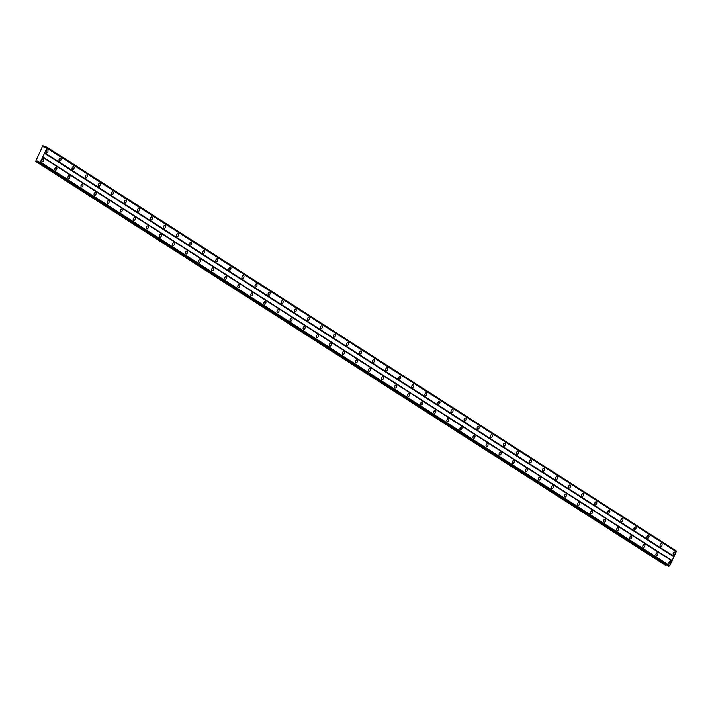 <?xml version="1.0" encoding="UTF-8"?>
<svg xmlns="http://www.w3.org/2000/svg" width="712" height="712" viewBox="0 0 712 712"><rect width="100%" height="100%" fill="white"/><g stroke="black" fill="none" stroke-linecap="round" stroke-linejoin="round"><path stroke-width="1.07" d="M35.671 161.41L36.437 161.695L37.362 161.001L38.644 161.704A0.685 0.534 122.7 0 1 38.955 162.47L39.623 162.674A0.685 0.534 122.7 0 1 40.299 162.309L46.965 147.882A0.685 0.534 122.7 0 1 46.778 147.197L46.138 146.93A0.685 0.534 122.7 0 1 45.301 147.286L43.833 146.984L43.726 145.915L42.72 145.764L35.671 161.41L665.035 564.999L666.316 564.892M673.508 554.942A1.558 0.952 110 0 0 673.623 554.995A1.558 0.952 110 0 0 675.012 553.954A1.558 0.952 110 0 0 674.807 552.12A1.558 0.952 110 0 0 674.691 552.067A1.558 0.952 110 0 0 673.294 553.108A1.558 0.952 110 0 0 673.508 554.942M673.116 553.829A1.558 0.952 110 0 0 673.552 552.637M46.316 152.751A1.558 0.952 110 0 0 46.44 152.813A1.558 0.952 110 0 0 47.829 151.772A1.558 0.952 110 0 0 47.624 149.938A1.558 0.952 110 0 0 47.499 149.876A1.558 0.952 110 0 0 46.111 150.917A1.558 0.952 110 0 0 46.316 152.751M45.933 151.647A1.558 0.952 110 0 0 46.369 150.446M59.39 161.135A1.558 0.952 110 0 0 59.505 161.188A1.558 0.952 110 0 0 60.894 160.147A1.558 0.952 110 0 0 60.689 158.313A1.558 0.952 110 0 0 60.573 158.26A1.558 0.952 110 0 0 59.176 159.301A1.558 0.952 110 0 0 59.39 161.135M58.998 160.022A1.558 0.952 110 0 0 59.434 158.829M72.455 169.509A1.558 0.952 110 0 0 72.571 169.572A1.558 0.952 110 0 0 73.959 168.53A1.558 0.952 110 0 0 73.754 166.697A1.558 0.952 110 0 0 73.639 166.635A1.558 0.952 110 0 0 72.241 167.676A1.558 0.952 110 0 0 72.455 169.509M72.063 168.406A1.558 0.952 110 0 0 72.499 167.204M85.52 177.893A1.558 0.952 110 0 0 85.636 177.947A1.558 0.952 110 0 0 87.033 176.905A1.558 0.952 110 0 0 86.82 175.072A1.558 0.952 110 0 0 86.704 175.019A1.558 0.952 110 0 0 85.306 176.06A1.558 0.952 110 0 0 85.52 177.893M85.129 176.781A1.558 0.952 110 0 0 85.565 175.588M98.585 186.268A1.558 0.952 110 0 0 98.701 186.33A1.558 0.952 110 0 0 100.098 185.289A1.558 0.952 110 0 0 99.885 183.456A1.558 0.952 110 0 0 99.769 183.393A1.558 0.952 110 0 0 98.381 184.435A1.558 0.952 110 0 0 98.585 186.268M98.203 185.165A1.558 0.952 110 0 0 98.63 183.963M111.651 194.652A1.558 0.952 110 0 0 111.766 194.705A1.558 0.952 110 0 0 113.164 193.664A1.558 0.952 110 0 0 112.95 191.831A1.558 0.952 110 0 0 112.834 191.777A1.558 0.952 110 0 0 111.446 192.819A1.558 0.952 110 0 0 111.651 194.652M111.268 193.539A1.558 0.952 110 0 0 111.704 192.347M124.716 203.027A1.558 0.952 110 0 0 124.831 203.089A1.558 0.952 110 0 0 126.229 202.048A1.558 0.952 110 0 0 126.015 200.214A1.558 0.952 110 0 0 125.899 200.152A1.558 0.952 110 0 0 124.511 201.193A1.558 0.952 110 0 0 124.716 203.027M124.333 201.923A1.558 0.952 110 0 0 124.769 200.722M137.781 211.411A1.558 0.952 110 0 0 137.905 211.464A1.558 0.952 110 0 0 139.294 210.423A1.558 0.952 110 0 0 139.089 208.589A1.558 0.952 110 0 0 138.965 208.527A1.558 0.952 110 0 0 137.576 209.568A1.558 0.952 110 0 0 137.781 211.411M137.398 210.298A1.558 0.952 110 0 0 137.834 209.106M150.846 219.785A1.558 0.952 110 0 0 150.971 219.848A1.558 0.952 110 0 0 152.359 218.806A1.558 0.952 110 0 0 152.154 216.964A1.558 0.952 110 0 0 152.039 216.911A1.558 0.952 110 0 0 150.641 217.952A1.558 0.952 110 0 0 150.846 219.785M150.463 218.673A1.558 0.952 110 0 0 150.9 217.48M163.92 228.16A1.558 0.952 110 0 0 164.036 228.223A1.558 0.952 110 0 0 165.424 227.181A1.558 0.952 110 0 0 165.22 225.348A1.558 0.952 110 0 0 165.104 225.286A1.558 0.952 110 0 0 163.707 226.327A1.558 0.952 110 0 0 163.92 228.16M163.529 227.057A1.558 0.952 110 0 0 163.965 225.855M176.985 236.544A1.558 0.952 110 0 0 177.101 236.598A1.558 0.952 110 0 0 178.49 235.565A1.558 0.952 110 0 0 178.285 233.723A1.558 0.952 110 0 0 178.169 233.67A1.558 0.952 110 0 0 176.772 234.711A1.558 0.952 110 0 0 176.985 236.544M176.594 235.432A1.558 0.952 110 0 0 177.03 234.239M190.051 244.919A1.558 0.952 110 0 0 190.166 244.981A1.558 0.952 110 0 0 191.564 243.94A1.558 0.952 110 0 0 191.35 242.107A1.558 0.952 110 0 0 191.234 242.044A1.558 0.952 110 0 0 189.837 243.086A1.558 0.952 110 0 0 190.051 244.919M189.659 243.815A1.558 0.952 110 0 0 190.095 242.614M203.116 253.303A1.558 0.952 110 0 0 203.232 253.356A1.558 0.952 110 0 0 204.629 252.315A1.558 0.952 110 0 0 204.415 250.482A1.558 0.952 110 0 0 204.3 250.428A1.558 0.952 110 0 0 202.911 251.47A1.558 0.952 110 0 0 203.116 253.303M202.733 252.19A1.558 0.952 110 0 0 203.16 250.998M216.181 261.678A1.558 0.952 110 0 0 216.297 261.74A1.558 0.952 110 0 0 217.694 260.699A1.558 0.952 110 0 0 217.48 258.865A1.558 0.952 110 0 0 217.365 258.803A1.558 0.952 110 0 0 215.976 259.844A1.558 0.952 110 0 0 216.181 261.678M215.798 260.574A1.558 0.952 110 0 0 216.234 259.373M229.246 270.062A1.558 0.952 110 0 0 229.362 270.115A1.558 0.952 110 0 0 230.759 269.074A1.558 0.952 110 0 0 230.555 267.24A1.558 0.952 110 0 0 230.43 267.187A1.558 0.952 110 0 0 229.042 268.228A1.558 0.952 110 0 0 229.246 270.062M228.863 268.949A1.558 0.952 110 0 0 229.3 267.757M242.311 278.437A1.558 0.952 110 0 0 242.436 278.499A1.558 0.952 110 0 0 243.824 277.457A1.558 0.952 110 0 0 243.62 275.624A1.558 0.952 110 0 0 243.495 275.562A1.558 0.952 110 0 0 242.107 276.603A1.558 0.952 110 0 0 242.311 278.437M241.929 277.333A1.558 0.952 110 0 0 242.365 276.131M255.386 286.82A1.558 0.952 110 0 0 255.501 286.874A1.558 0.952 110 0 0 256.89 285.832A1.558 0.952 110 0 0 256.685 283.999A1.558 0.952 110 0 0 256.569 283.937A1.558 0.952 110 0 0 255.172 284.978A1.558 0.952 110 0 0 255.386 286.82M254.994 285.708A1.558 0.952 110 0 0 255.43 284.515M268.451 295.195A1.558 0.952 110 0 0 268.566 295.257A1.558 0.952 110 0 0 269.955 294.216A1.558 0.952 110 0 0 269.75 292.374A1.558 0.952 110 0 0 269.634 292.32A1.558 0.952 110 0 0 268.237 293.362A1.558 0.952 110 0 0 268.451 295.195M268.059 294.092A1.558 0.952 110 0 0 268.495 292.89M281.516 303.57A1.558 0.952 110 0 0 281.632 303.632A1.558 0.952 110 0 0 283.02 302.591A1.558 0.952 110 0 0 282.815 300.758A1.558 0.952 110 0 0 282.7 300.695A1.558 0.952 110 0 0 281.302 301.737A1.558 0.952 110 0 0 281.516 303.57M281.124 302.466A1.558 0.952 110 0 0 281.56 301.274M294.581 311.954A1.558 0.952 110 0 0 294.697 312.007A1.558 0.952 110 0 0 296.094 310.975A1.558 0.952 110 0 0 295.88 309.133A1.558 0.952 110 0 0 295.765 309.079A1.558 0.952 110 0 0 294.368 310.12A1.558 0.952 110 0 0 294.581 311.954M294.19 310.841A1.558 0.952 110 0 0 294.626 309.649M307.646 320.329A1.558 0.952 110 0 0 307.762 320.391A1.558 0.952 110 0 0 309.159 319.35A1.558 0.952 110 0 0 308.946 317.516A1.558 0.952 110 0 0 308.83 317.454A1.558 0.952 110 0 0 307.442 318.495A1.558 0.952 110 0 0 307.646 320.329M307.264 319.225A1.558 0.952 110 0 0 307.691 318.024M320.712 328.713A1.558 0.952 110 0 0 320.827 328.766A1.558 0.952 110 0 0 322.225 327.725A1.558 0.952 110 0 0 322.011 325.891A1.558 0.952 110 0 0 321.895 325.838A1.558 0.952 110 0 0 320.507 326.879A1.558 0.952 110 0 0 320.712 328.713M320.329 327.6A1.558 0.952 110 0 0 320.765 326.408M333.777 337.087A1.558 0.952 110 0 0 333.892 337.15A1.558 0.952 110 0 0 335.29 336.108A1.558 0.952 110 0 0 335.085 334.275A1.558 0.952 110 0 0 334.96 334.213A1.558 0.952 110 0 0 333.572 335.254A1.558 0.952 110 0 0 333.777 337.087M333.394 335.984A1.558 0.952 110 0 0 333.83 334.782M346.842 345.471A1.558 0.952 110 0 0 346.967 345.525A1.558 0.952 110 0 0 348.355 344.483A1.558 0.952 110 0 0 348.15 342.65A1.558 0.952 110 0 0 348.026 342.597A1.558 0.952 110 0 0 346.637 343.638A1.558 0.952 110 0 0 346.842 345.471M346.459 344.359A1.558 0.952 110 0 0 346.895 343.166M359.916 353.846A1.558 0.952 110 0 0 360.032 353.909A1.558 0.952 110 0 0 361.42 352.867A1.558 0.952 110 0 0 361.215 351.034A1.558 0.952 110 0 0 361.1 350.972A1.558 0.952 110 0 0 359.702 352.013A1.558 0.952 110 0 0 359.916 353.846M359.524 352.743A1.558 0.952 110 0 0 359.96 351.541M372.981 362.23A1.558 0.952 110 0 0 373.097 362.283A1.558 0.952 110 0 0 374.485 361.242A1.558 0.952 110 0 0 374.281 359.409A1.558 0.952 110 0 0 374.165 359.355A1.558 0.952 110 0 0 372.768 360.388A1.558 0.952 110 0 0 372.981 362.23M372.59 361.118A1.558 0.952 110 0 0 373.026 359.925M386.046 370.605A1.558 0.952 110 0 0 386.162 370.667A1.558 0.952 110 0 0 387.55 369.626A1.558 0.952 110 0 0 387.346 367.793A1.558 0.952 110 0 0 387.23 367.73A1.558 0.952 110 0 0 385.833 368.772A1.558 0.952 110 0 0 386.046 370.605M385.655 369.501A1.558 0.952 110 0 0 386.091 368.3M399.112 378.989A1.558 0.952 110 0 0 399.227 379.042A1.558 0.952 110 0 0 400.625 378.001A1.558 0.952 110 0 0 400.411 376.167A1.558 0.952 110 0 0 400.295 376.105A1.558 0.952 110 0 0 398.907 377.146A1.558 0.952 110 0 0 399.112 378.989M398.729 377.876A1.558 0.952 110 0 0 399.156 376.684M412.177 387.364A1.558 0.952 110 0 0 412.293 387.426A1.558 0.952 110 0 0 413.69 386.385A1.558 0.952 110 0 0 413.476 384.542A1.558 0.952 110 0 0 413.361 384.489A1.558 0.952 110 0 0 411.972 385.53A1.558 0.952 110 0 0 412.177 387.364M411.794 386.251A1.558 0.952 110 0 0 412.23 385.058M425.242 395.738A1.558 0.952 110 0 0 425.358 395.801A1.558 0.952 110 0 0 426.755 394.76A1.558 0.952 110 0 0 426.541 392.926A1.558 0.952 110 0 0 426.426 392.864A1.558 0.952 110 0 0 425.037 393.905A1.558 0.952 110 0 0 425.242 395.738M424.859 394.635A1.558 0.952 110 0 0 425.295 393.433M438.307 404.122A1.558 0.952 110 0 0 438.432 404.176A1.558 0.952 110 0 0 439.82 403.134A1.558 0.952 110 0 0 439.615 401.301A1.558 0.952 110 0 0 439.491 401.248A1.558 0.952 110 0 0 438.103 402.289A1.558 0.952 110 0 0 438.307 404.122M437.925 403.01A1.558 0.952 110 0 0 438.361 401.817M451.372 412.497A1.558 0.952 110 0 0 451.497 412.56A1.558 0.952 110 0 0 452.885 411.518A1.558 0.952 110 0 0 452.681 409.685A1.558 0.952 110 0 0 452.556 409.623A1.558 0.952 110 0 0 451.168 410.664A1.558 0.952 110 0 0 451.372 412.497M450.99 411.394A1.558 0.952 110 0 0 451.426 410.192M464.447 420.881A1.558 0.952 110 0 0 464.562 420.934A1.558 0.952 110 0 0 465.951 419.893A1.558 0.952 110 0 0 465.746 418.06A1.558 0.952 110 0 0 465.63 418.006A1.558 0.952 110 0 0 464.233 419.048A1.558 0.952 110 0 0 464.447 420.881M464.055 419.768A1.558 0.952 110 0 0 464.491 418.576M477.512 429.256A1.558 0.952 110 0 0 477.627 429.318A1.558 0.952 110 0 0 479.016 428.277A1.558 0.952 110 0 0 478.811 426.443A1.558 0.952 110 0 0 478.695 426.381A1.558 0.952 110 0 0 477.298 427.423A1.558 0.952 110 0 0 477.512 429.256M477.12 428.152A1.558 0.952 110 0 0 477.556 426.951M490.577 437.64A1.558 0.952 110 0 0 490.693 437.693A1.558 0.952 110 0 0 492.09 436.652A1.558 0.952 110 0 0 491.876 434.818A1.558 0.952 110 0 0 491.761 434.765A1.558 0.952 110 0 0 490.363 435.806A1.558 0.952 110 0 0 490.577 437.64M490.185 436.527A1.558 0.952 110 0 0 490.621 435.335M503.642 446.015A1.558 0.952 110 0 0 503.758 446.077A1.558 0.952 110 0 0 505.155 445.036A1.558 0.952 110 0 0 504.942 443.202A1.558 0.952 110 0 0 504.826 443.14A1.558 0.952 110 0 0 503.437 444.181A1.558 0.952 110 0 0 503.642 446.015M503.259 444.911A1.558 0.952 110 0 0 503.687 443.709M516.707 454.398A1.558 0.952 110 0 0 516.823 454.452A1.558 0.952 110 0 0 518.22 453.411A1.558 0.952 110 0 0 518.007 451.577A1.558 0.952 110 0 0 517.891 451.515A1.558 0.952 110 0 0 516.503 452.556A1.558 0.952 110 0 0 516.707 454.398M516.325 453.286A1.558 0.952 110 0 0 516.761 452.093M529.773 462.773A1.558 0.952 110 0 0 529.888 462.836A1.558 0.952 110 0 0 531.286 461.794A1.558 0.952 110 0 0 531.072 459.952A1.558 0.952 110 0 0 530.956 459.899A1.558 0.952 110 0 0 529.568 460.94A1.558 0.952 110 0 0 529.773 462.773M529.39 461.661A1.558 0.952 110 0 0 529.826 460.468M542.838 471.148A1.558 0.952 110 0 0 542.962 471.211A1.558 0.952 110 0 0 544.351 470.169A1.558 0.952 110 0 0 544.146 468.336A1.558 0.952 110 0 0 544.021 468.274A1.558 0.952 110 0 0 542.633 469.315A1.558 0.952 110 0 0 542.838 471.148M542.455 470.045A1.558 0.952 110 0 0 542.891 468.843M555.903 479.532A1.558 0.952 110 0 0 556.028 479.585A1.558 0.952 110 0 0 557.416 478.544A1.558 0.952 110 0 0 557.211 476.711A1.558 0.952 110 0 0 557.096 476.657A1.558 0.952 110 0 0 555.698 477.699A1.558 0.952 110 0 0 555.903 479.532M555.52 478.419A1.558 0.952 110 0 0 555.956 477.227M568.977 487.907A1.558 0.952 110 0 0 569.093 487.969A1.558 0.952 110 0 0 570.481 486.928A1.558 0.952 110 0 0 570.276 485.094A1.558 0.952 110 0 0 570.161 485.032A1.558 0.952 110 0 0 568.763 486.073A1.558 0.952 110 0 0 568.977 487.907M568.585 486.803A1.558 0.952 110 0 0 569.022 485.602M582.042 496.291A1.558 0.952 110 0 0 582.158 496.344A1.558 0.952 110 0 0 583.546 495.303A1.558 0.952 110 0 0 583.342 493.469A1.558 0.952 110 0 0 583.226 493.416A1.558 0.952 110 0 0 581.829 494.457A1.558 0.952 110 0 0 582.042 496.291M581.651 495.178A1.558 0.952 110 0 0 582.087 493.986M595.107 504.666A1.558 0.952 110 0 0 595.223 504.728A1.558 0.952 110 0 0 596.62 503.687A1.558 0.952 110 0 0 596.407 501.853A1.558 0.952 110 0 0 596.291 501.791A1.558 0.952 110 0 0 594.894 502.832A1.558 0.952 110 0 0 595.107 504.666M594.716 503.562A1.558 0.952 110 0 0 595.152 502.361M608.173 513.049A1.558 0.952 110 0 0 608.288 513.103A1.558 0.952 110 0 0 609.686 512.062A1.558 0.952 110 0 0 609.472 510.228A1.558 0.952 110 0 0 609.356 510.175A1.558 0.952 110 0 0 607.968 511.216A1.558 0.952 110 0 0 608.173 513.049M607.79 511.937A1.558 0.952 110 0 0 608.217 510.744M621.238 521.424A1.558 0.952 110 0 0 621.353 521.487A1.558 0.952 110 0 0 622.751 520.445A1.558 0.952 110 0 0 622.537 518.612A1.558 0.952 110 0 0 622.422 518.55A1.558 0.952 110 0 0 621.033 519.591A1.558 0.952 110 0 0 621.238 521.424M620.855 520.321A1.558 0.952 110 0 0 621.291 519.119M634.303 529.808A1.558 0.952 110 0 0 634.419 529.861A1.558 0.952 110 0 0 635.816 528.82A1.558 0.952 110 0 0 635.611 526.987A1.558 0.952 110 0 0 635.487 526.924A1.558 0.952 110 0 0 634.098 527.966A1.558 0.952 110 0 0 634.303 529.808M633.92 528.696A1.558 0.952 110 0 0 634.356 527.503M647.368 538.183A1.558 0.952 110 0 0 647.493 538.245A1.558 0.952 110 0 0 648.881 537.204A1.558 0.952 110 0 0 648.677 535.362A1.558 0.952 110 0 0 648.552 535.308A1.558 0.952 110 0 0 647.163 536.35A1.558 0.952 110 0 0 647.368 538.183M646.986 537.071A1.558 0.952 110 0 0 647.422 535.878M660.442 546.558A1.558 0.952 110 0 0 660.558 546.62A1.558 0.952 110 0 0 661.946 545.579A1.558 0.952 110 0 0 661.742 543.745A1.558 0.952 110 0 0 661.626 543.683A1.558 0.952 110 0 0 660.229 544.724A1.558 0.952 110 0 0 660.442 546.558M660.051 545.454A1.558 0.952 110 0 0 660.487 544.253M669.342 563.957A1.558 0.952 110 0 0 669.458 564.011A1.558 0.952 110 0 0 670.846 562.969A1.558 0.952 110 0 0 670.642 561.136A1.558 0.952 110 0 0 670.526 561.083A1.558 0.952 110 0 0 669.129 562.124A1.558 0.952 110 0 0 669.342 563.957M668.951 562.845A1.558 0.952 110 0 0 669.387 561.652M42.15 161.766A1.558 0.952 110 0 0 42.275 161.829A1.558 0.952 110 0 0 43.663 160.787A1.558 0.952 110 0 0 43.459 158.954A1.558 0.952 110 0 0 43.334 158.892A1.558 0.952 110 0 0 41.946 159.933A1.558 0.952 110 0 0 42.15 161.766M41.768 160.663A1.558 0.952 110 0 0 42.204 159.461M55.224 170.15A1.558 0.952 110 0 0 55.34 170.204A1.558 0.952 110 0 0 56.729 169.162A1.558 0.952 110 0 0 56.524 167.329A1.558 0.952 110 0 0 56.408 167.275A1.558 0.952 110 0 0 55.011 168.317A1.558 0.952 110 0 0 55.224 170.15M54.833 169.038A1.558 0.952 110 0 0 55.269 167.845M68.29 178.525A1.558 0.952 110 0 0 68.405 178.587A1.558 0.952 110 0 0 69.794 177.546A1.558 0.952 110 0 0 69.589 175.713A1.558 0.952 110 0 0 69.473 175.65A1.558 0.952 110 0 0 68.076 176.692A1.558 0.952 110 0 0 68.29 178.525M67.898 177.422A1.558 0.952 110 0 0 68.334 176.22M81.355 186.909A1.558 0.952 110 0 0 81.471 186.962A1.558 0.952 110 0 0 82.859 185.921A1.558 0.952 110 0 0 82.654 184.088A1.558 0.952 110 0 0 82.539 184.034A1.558 0.952 110 0 0 81.141 185.076A1.558 0.952 110 0 0 81.355 186.909M80.963 185.796A1.558 0.952 110 0 0 81.399 184.604M94.42 195.284A1.558 0.952 110 0 0 94.536 195.346A1.558 0.952 110 0 0 95.933 194.305A1.558 0.952 110 0 0 95.719 192.471A1.558 0.952 110 0 0 95.604 192.409A1.558 0.952 110 0 0 94.206 193.45A1.558 0.952 110 0 0 94.42 195.284M94.029 194.18A1.558 0.952 110 0 0 94.465 192.979M107.485 203.668A1.558 0.952 110 0 0 107.601 203.721A1.558 0.952 110 0 0 108.998 202.68A1.558 0.952 110 0 0 108.785 200.846A1.558 0.952 110 0 0 108.669 200.793A1.558 0.952 110 0 0 107.281 201.834A1.558 0.952 110 0 0 107.485 203.668M107.103 202.555A1.558 0.952 110 0 0 107.53 201.363M120.55 212.042A1.558 0.952 110 0 0 120.666 212.105A1.558 0.952 110 0 0 122.064 211.064A1.558 0.952 110 0 0 121.85 209.23A1.558 0.952 110 0 0 121.734 209.168A1.558 0.952 110 0 0 120.346 210.209A1.558 0.952 110 0 0 120.55 212.042M120.168 210.939A1.558 0.952 110 0 0 120.604 209.737M133.616 220.426A1.558 0.952 110 0 0 133.731 220.48A1.558 0.952 110 0 0 135.129 219.438A1.558 0.952 110 0 0 134.924 217.605A1.558 0.952 110 0 0 134.799 217.543A1.558 0.952 110 0 0 133.411 218.584A1.558 0.952 110 0 0 133.616 220.426M133.233 219.314A1.558 0.952 110 0 0 133.669 218.121M146.681 228.801A1.558 0.952 110 0 0 146.805 228.863A1.558 0.952 110 0 0 148.194 227.822A1.558 0.952 110 0 0 147.989 225.98A1.558 0.952 110 0 0 147.865 225.927A1.558 0.952 110 0 0 146.476 226.968A1.558 0.952 110 0 0 146.681 228.801M146.298 227.689A1.558 0.952 110 0 0 146.734 226.496M159.755 237.176A1.558 0.952 110 0 0 159.871 237.238A1.558 0.952 110 0 0 161.259 236.197A1.558 0.952 110 0 0 161.054 234.364A1.558 0.952 110 0 0 160.939 234.301A1.558 0.952 110 0 0 159.541 235.343A1.558 0.952 110 0 0 159.755 237.176M159.363 236.072A1.558 0.952 110 0 0 159.8 234.871M172.82 245.56A1.558 0.952 110 0 0 172.936 245.613A1.558 0.952 110 0 0 174.324 244.572A1.558 0.952 110 0 0 174.12 242.739A1.558 0.952 110 0 0 174.004 242.685A1.558 0.952 110 0 0 172.607 243.727A1.558 0.952 110 0 0 172.82 245.56M172.429 244.447A1.558 0.952 110 0 0 172.865 243.255M185.885 253.935A1.558 0.952 110 0 0 186.001 253.997A1.558 0.952 110 0 0 187.39 252.956A1.558 0.952 110 0 0 187.185 251.122A1.558 0.952 110 0 0 187.069 251.06A1.558 0.952 110 0 0 185.672 252.101A1.558 0.952 110 0 0 185.885 253.935M185.494 252.831A1.558 0.952 110 0 0 185.93 251.63M198.951 262.319A1.558 0.952 110 0 0 199.066 262.372A1.558 0.952 110 0 0 200.464 261.331A1.558 0.952 110 0 0 200.25 259.497A1.558 0.952 110 0 0 200.134 259.444A1.558 0.952 110 0 0 198.746 260.485A1.558 0.952 110 0 0 198.951 262.319M198.568 261.206A1.558 0.952 110 0 0 198.995 260.013M212.016 270.693A1.558 0.952 110 0 0 212.131 270.756A1.558 0.952 110 0 0 213.529 269.714A1.558 0.952 110 0 0 213.315 267.881A1.558 0.952 110 0 0 213.2 267.819A1.558 0.952 110 0 0 211.811 268.86A1.558 0.952 110 0 0 212.016 270.693M211.633 269.59A1.558 0.952 110 0 0 212.069 268.388M225.081 279.077A1.558 0.952 110 0 0 225.197 279.131A1.558 0.952 110 0 0 226.594 278.089A1.558 0.952 110 0 0 226.38 276.256A1.558 0.952 110 0 0 226.265 276.203A1.558 0.952 110 0 0 224.876 277.244A1.558 0.952 110 0 0 225.081 279.077M224.698 277.965A1.558 0.952 110 0 0 225.134 276.772M238.146 287.452A1.558 0.952 110 0 0 238.271 287.514A1.558 0.952 110 0 0 239.659 286.473A1.558 0.952 110 0 0 239.455 284.64A1.558 0.952 110 0 0 239.33 284.577A1.558 0.952 110 0 0 237.942 285.619A1.558 0.952 110 0 0 238.146 287.452M237.763 286.349A1.558 0.952 110 0 0 238.2 285.147M251.211 295.836A1.558 0.952 110 0 0 251.336 295.889A1.558 0.952 110 0 0 252.724 294.848A1.558 0.952 110 0 0 252.52 293.015A1.558 0.952 110 0 0 252.395 292.952A1.558 0.952 110 0 0 251.007 293.994A1.558 0.952 110 0 0 251.211 295.836M250.829 294.724A1.558 0.952 110 0 0 251.265 293.531M264.286 304.211A1.558 0.952 110 0 0 264.401 304.273A1.558 0.952 110 0 0 265.79 303.232A1.558 0.952 110 0 0 265.585 301.39A1.558 0.952 110 0 0 265.469 301.336A1.558 0.952 110 0 0 264.072 302.377A1.558 0.952 110 0 0 264.286 304.211M263.894 303.098A1.558 0.952 110 0 0 264.33 301.906M277.351 312.586A1.558 0.952 110 0 0 277.466 312.648A1.558 0.952 110 0 0 278.855 311.607A1.558 0.952 110 0 0 278.65 309.773A1.558 0.952 110 0 0 278.534 309.711A1.558 0.952 110 0 0 277.137 310.752A1.558 0.952 110 0 0 277.351 312.586M276.959 311.482A1.558 0.952 110 0 0 277.395 310.281M290.416 320.97A1.558 0.952 110 0 0 290.532 321.023A1.558 0.952 110 0 0 291.929 319.991A1.558 0.952 110 0 0 291.715 318.148A1.558 0.952 110 0 0 291.6 318.095A1.558 0.952 110 0 0 290.202 319.136A1.558 0.952 110 0 0 290.416 320.97M290.024 319.857A1.558 0.952 110 0 0 290.46 318.665M303.481 329.345A1.558 0.952 110 0 0 303.597 329.407A1.558 0.952 110 0 0 304.994 328.365A1.558 0.952 110 0 0 304.781 326.532A1.558 0.952 110 0 0 304.665 326.47A1.558 0.952 110 0 0 303.276 327.511A1.558 0.952 110 0 0 303.481 329.345M303.098 328.241A1.558 0.952 110 0 0 303.526 327.039M316.546 337.728A1.558 0.952 110 0 0 316.662 337.782A1.558 0.952 110 0 0 318.059 336.74A1.558 0.952 110 0 0 317.846 334.907A1.558 0.952 110 0 0 317.73 334.854A1.558 0.952 110 0 0 316.342 335.895A1.558 0.952 110 0 0 316.546 337.728M316.164 336.616A1.558 0.952 110 0 0 316.6 335.423M329.612 346.103A1.558 0.952 110 0 0 329.727 346.166A1.558 0.952 110 0 0 331.125 345.124A1.558 0.952 110 0 0 330.911 343.291A1.558 0.952 110 0 0 330.795 343.228A1.558 0.952 110 0 0 329.407 344.27A1.558 0.952 110 0 0 329.612 346.103M329.229 345A1.558 0.952 110 0 0 329.665 343.798M342.677 354.487A1.558 0.952 110 0 0 342.801 354.54A1.558 0.952 110 0 0 344.19 353.499A1.558 0.952 110 0 0 343.985 351.666A1.558 0.952 110 0 0 343.86 351.612A1.558 0.952 110 0 0 342.472 352.654A1.558 0.952 110 0 0 342.677 354.487M342.294 353.375A1.558 0.952 110 0 0 342.73 352.182M355.742 362.862A1.558 0.952 110 0 0 355.867 362.924A1.558 0.952 110 0 0 357.255 361.883A1.558 0.952 110 0 0 357.05 360.05A1.558 0.952 110 0 0 356.935 359.987A1.558 0.952 110 0 0 355.537 361.029A1.558 0.952 110 0 0 355.742 362.862M355.359 361.758A1.558 0.952 110 0 0 355.795 360.557M368.816 371.246A1.558 0.952 110 0 0 368.932 371.299A1.558 0.952 110 0 0 370.32 370.258A1.558 0.952 110 0 0 370.115 368.424A1.558 0.952 110 0 0 370 368.362A1.558 0.952 110 0 0 368.602 369.403A1.558 0.952 110 0 0 368.816 371.246M368.424 370.133A1.558 0.952 110 0 0 368.861 368.941M381.881 379.621A1.558 0.952 110 0 0 381.997 379.683A1.558 0.952 110 0 0 383.385 378.642A1.558 0.952 110 0 0 383.181 376.799A1.558 0.952 110 0 0 383.065 376.746A1.558 0.952 110 0 0 381.668 377.787A1.558 0.952 110 0 0 381.881 379.621M381.49 378.517A1.558 0.952 110 0 0 381.926 377.315M394.946 387.995A1.558 0.952 110 0 0 395.062 388.058A1.558 0.952 110 0 0 396.459 387.017A1.558 0.952 110 0 0 396.246 385.183A1.558 0.952 110 0 0 396.13 385.121A1.558 0.952 110 0 0 394.733 386.162A1.558 0.952 110 0 0 394.946 387.995M394.555 386.892A1.558 0.952 110 0 0 394.991 385.699M408.012 396.379A1.558 0.952 110 0 0 408.127 396.433A1.558 0.952 110 0 0 409.525 395.4A1.558 0.952 110 0 0 409.311 393.558A1.558 0.952 110 0 0 409.195 393.505A1.558 0.952 110 0 0 407.807 394.546A1.558 0.952 110 0 0 408.012 396.379M407.629 395.267A1.558 0.952 110 0 0 408.056 394.074M421.077 404.754A1.558 0.952 110 0 0 421.192 404.817A1.558 0.952 110 0 0 422.59 403.775A1.558 0.952 110 0 0 422.376 401.942A1.558 0.952 110 0 0 422.26 401.88A1.558 0.952 110 0 0 420.872 402.921A1.558 0.952 110 0 0 421.077 404.754M420.694 403.651A1.558 0.952 110 0 0 421.13 402.449M434.142 413.138A1.558 0.952 110 0 0 434.258 413.191A1.558 0.952 110 0 0 435.655 412.15A1.558 0.952 110 0 0 435.45 410.317A1.558 0.952 110 0 0 435.326 410.263A1.558 0.952 110 0 0 433.937 411.305A1.558 0.952 110 0 0 434.142 413.138M433.759 412.026A1.558 0.952 110 0 0 434.195 410.833M447.207 421.513A1.558 0.952 110 0 0 447.332 421.575A1.558 0.952 110 0 0 448.72 420.534A1.558 0.952 110 0 0 448.515 418.7A1.558 0.952 110 0 0 448.391 418.638A1.558 0.952 110 0 0 447.002 419.68A1.558 0.952 110 0 0 447.207 421.513M446.825 420.409A1.558 0.952 110 0 0 447.261 419.208M460.281 429.897A1.558 0.952 110 0 0 460.397 429.95A1.558 0.952 110 0 0 461.785 428.909A1.558 0.952 110 0 0 461.581 427.075A1.558 0.952 110 0 0 461.465 427.022A1.558 0.952 110 0 0 460.068 428.063A1.558 0.952 110 0 0 460.281 429.897M459.89 428.784A1.558 0.952 110 0 0 460.326 427.592M473.347 438.272A1.558 0.952 110 0 0 473.462 438.334A1.558 0.952 110 0 0 474.851 437.293A1.558 0.952 110 0 0 474.646 435.459A1.558 0.952 110 0 0 474.53 435.397A1.558 0.952 110 0 0 473.133 436.438A1.558 0.952 110 0 0 473.347 438.272M472.955 437.168A1.558 0.952 110 0 0 473.391 435.967M486.412 446.655A1.558 0.952 110 0 0 486.527 446.709A1.558 0.952 110 0 0 487.916 445.668A1.558 0.952 110 0 0 487.711 443.834A1.558 0.952 110 0 0 487.595 443.781A1.558 0.952 110 0 0 486.198 444.813A1.558 0.952 110 0 0 486.412 446.655M486.02 445.543A1.558 0.952 110 0 0 486.456 444.35M499.477 455.03A1.558 0.952 110 0 0 499.593 455.093A1.558 0.952 110 0 0 500.99 454.051A1.558 0.952 110 0 0 500.776 452.218A1.558 0.952 110 0 0 500.661 452.156A1.558 0.952 110 0 0 499.263 453.197A1.558 0.952 110 0 0 499.477 455.03M499.085 453.927A1.558 0.952 110 0 0 499.521 452.725M512.542 463.414A1.558 0.952 110 0 0 512.658 463.468A1.558 0.952 110 0 0 514.055 462.426A1.558 0.952 110 0 0 513.841 460.593A1.558 0.952 110 0 0 513.726 460.531A1.558 0.952 110 0 0 512.337 461.572A1.558 0.952 110 0 0 512.542 463.414M512.159 462.302A1.558 0.952 110 0 0 512.587 461.109M525.607 471.789A1.558 0.952 110 0 0 525.723 471.851A1.558 0.952 110 0 0 527.12 470.81A1.558 0.952 110 0 0 526.907 468.968A1.558 0.952 110 0 0 526.791 468.914A1.558 0.952 110 0 0 525.403 469.956A1.558 0.952 110 0 0 525.607 471.789M525.225 470.677A1.558 0.952 110 0 0 525.661 469.484M538.673 480.164A1.558 0.952 110 0 0 538.788 480.226A1.558 0.952 110 0 0 540.186 479.185A1.558 0.952 110 0 0 539.981 477.352A1.558 0.952 110 0 0 539.856 477.289A1.558 0.952 110 0 0 538.468 478.331A1.558 0.952 110 0 0 538.673 480.164M538.29 479.06A1.558 0.952 110 0 0 538.726 477.859M551.738 488.548A1.558 0.952 110 0 0 551.862 488.601A1.558 0.952 110 0 0 553.251 487.56A1.558 0.952 110 0 0 553.046 485.726A1.558 0.952 110 0 0 552.921 485.673A1.558 0.952 110 0 0 551.533 486.714A1.558 0.952 110 0 0 551.738 488.548M551.355 487.435A1.558 0.952 110 0 0 551.791 486.243M564.812 496.923A1.558 0.952 110 0 0 564.928 496.985A1.558 0.952 110 0 0 566.316 495.944A1.558 0.952 110 0 0 566.111 494.11A1.558 0.952 110 0 0 565.995 494.048A1.558 0.952 110 0 0 564.598 495.089A1.558 0.952 110 0 0 564.812 496.923M564.42 495.819A1.558 0.952 110 0 0 564.856 494.618M577.877 505.306A1.558 0.952 110 0 0 577.993 505.36A1.558 0.952 110 0 0 579.381 504.318A1.558 0.952 110 0 0 579.176 502.485A1.558 0.952 110 0 0 579.061 502.432A1.558 0.952 110 0 0 577.663 503.473A1.558 0.952 110 0 0 577.877 505.306M577.485 504.194A1.558 0.952 110 0 0 577.922 503.001M590.942 513.681A1.558 0.952 110 0 0 591.058 513.744A1.558 0.952 110 0 0 592.446 512.702A1.558 0.952 110 0 0 592.242 510.869A1.558 0.952 110 0 0 592.126 510.807A1.558 0.952 110 0 0 590.729 511.848A1.558 0.952 110 0 0 590.942 513.681M590.551 512.578A1.558 0.952 110 0 0 590.987 511.376M604.007 522.065A1.558 0.952 110 0 0 604.123 522.119A1.558 0.952 110 0 0 605.52 521.077A1.558 0.952 110 0 0 605.307 519.244A1.558 0.952 110 0 0 605.191 519.19A1.558 0.952 110 0 0 603.803 520.232A1.558 0.952 110 0 0 604.007 522.065M603.625 520.953A1.558 0.952 110 0 0 604.052 519.76M617.073 530.44A1.558 0.952 110 0 0 617.188 530.502A1.558 0.952 110 0 0 618.586 529.461A1.558 0.952 110 0 0 618.372 527.628A1.558 0.952 110 0 0 618.256 527.565A1.558 0.952 110 0 0 616.868 528.607A1.558 0.952 110 0 0 617.073 530.44M616.69 529.336A1.558 0.952 110 0 0 617.126 528.135M630.138 538.824A1.558 0.952 110 0 0 630.254 538.877A1.558 0.952 110 0 0 631.651 537.836A1.558 0.952 110 0 0 631.437 536.003A1.558 0.952 110 0 0 631.322 535.94A1.558 0.952 110 0 0 629.933 536.981A1.558 0.952 110 0 0 630.138 538.824M629.755 537.711A1.558 0.952 110 0 0 630.191 536.519M643.203 547.199A1.558 0.952 110 0 0 643.328 547.261A1.558 0.952 110 0 0 644.716 546.22A1.558 0.952 110 0 0 644.511 544.377A1.558 0.952 110 0 0 644.387 544.324A1.558 0.952 110 0 0 642.998 545.365A1.558 0.952 110 0 0 643.203 547.199M642.82 546.086A1.558 0.952 110 0 0 643.256 544.894M656.268 555.574A1.558 0.952 110 0 0 656.393 555.636A1.558 0.952 110 0 0 657.781 554.595A1.558 0.952 110 0 0 657.577 552.761A1.558 0.952 110 0 0 657.452 552.699A1.558 0.952 110 0 0 656.063 553.74A1.558 0.952 110 0 0 656.268 555.574M655.886 554.47A1.558 0.952 110 0 0 656.322 553.269M676.293 551.444A0.685 0.534 122.7 0 1 676.133 550.785L46.716 147.001M46.965 147.882A0.685 0.534 122.7 0 1 46.947 147.874L676.329 551.471L669.663 565.889A0.685 0.534 122.7 0 0 668.986 566.263L39.018 162.63M46.778 147.197L676.133 550.785M47.037 148.149L676.4 551.729M674.202 556.481L44.838 152.902M44.358 153.169L673.721 556.748M671.986 560.504L42.622 156.925M42.756 157.405L672.119 560.994M669.921 565.746L40.557 162.167M668.986 566.263L39.623 162.674M40.299 162.309L669.663 565.889M38.991 162.051L37.362 161.001M665.8 565.275L36.437 161.695M45.817 147.259L43.726 145.915M668.791 566.36L39.427 162.781"/></g></svg>
